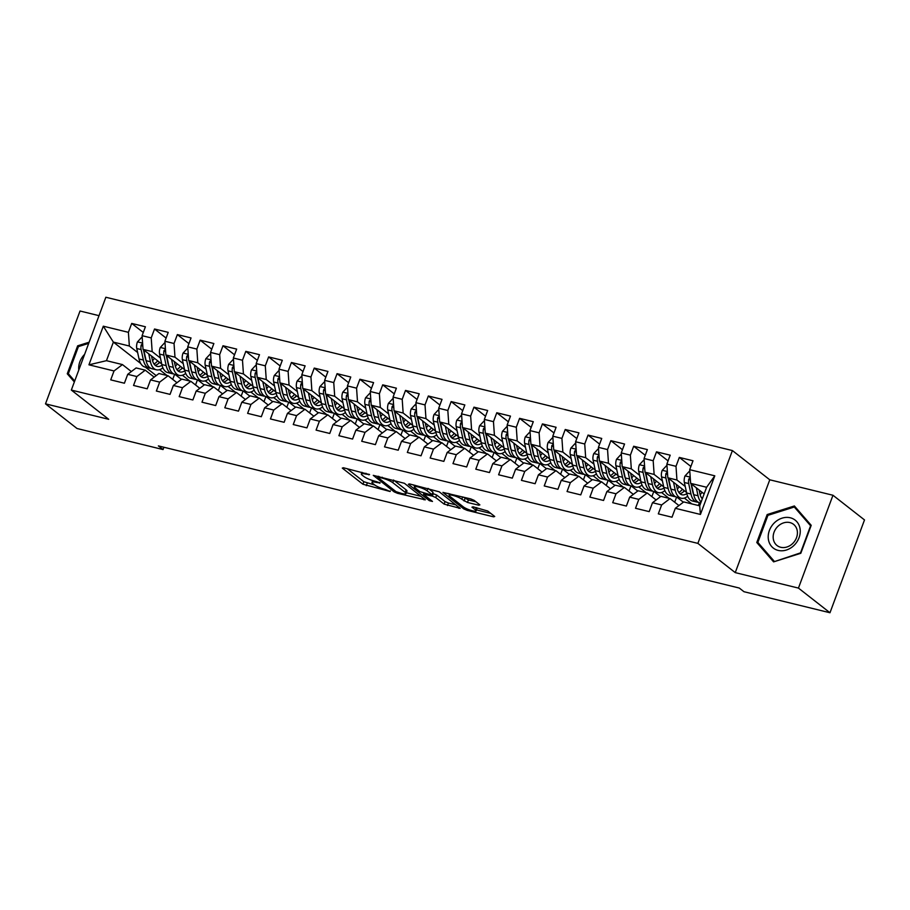 <?xml version="1.0" encoding="UTF-8"?>
<svg xmlns="http://www.w3.org/2000/svg" width="910" height="910" viewBox="0 0 910 910"><rect width="100%" height="100%" fill="white"/><g stroke="black" fill="none" stroke-linecap="round" stroke-linejoin="round"><path stroke-width="1.36" d="M369.551 474.576L343.388 467.751L342.296 468.093L362.931 484.234L390.106 491.502L385.419 489.5A8.565 1.649 -159.6 0 1 374.59 484.871L372.873 483.528A8.565 1.649 -159.6 0 1 372.008 482.289A8.565 1.649 -159.6 0 1 376.365 482.414L380.209 482.926L374.761 481.151A8.565 1.649 -159.6 0 1 363.932 476.533L362.214 475.191A8.565 1.649 -159.6 0 1 361.35 473.951A8.565 1.649 -159.6 0 1 365.706 474.076L369.551 474.576M478.785 505.221L479.877 504.879L474.099 500.341L470.709 498.896L442.92 492.401L463.816 508.929L467.205 510.373L493.629 516.835L494.721 516.482L487.737 511.022L473.041 506.802L471.949 507.154L475.418 509.862A7.166 1.376 -159.6 0 1 476.135 510.897A7.166 1.376 -159.6 0 1 470.766 510.317A7.166 1.376 -159.6 0 1 463.429 506.938L449.847 496.303A7.166 1.376 -159.6 0 1 449.13 495.279A7.166 1.376 -159.6 0 1 454.5 495.859A7.166 1.376 -159.6 0 1 461.825 499.237L467.478 502.457L478.785 505.221L479.138 504.288M798.445 588.087L832.968 495.256L769.769 479.798L735.246 572.617L798.445 588.087L829.977 612.748L743.959 591.705L739.284 588.042L158.374 445.9L163.049 449.563L163.902 447.254M735.246 572.617L697.879 543.384L71.333 390.072L105.856 297.251L732.402 450.564L697.879 543.384M99.008 315.668L80.023 311.015L45.5 403.847L108.7 419.305L71.333 390.072M45.5 403.847L77.031 428.508L163.049 449.563M404.438 483.301L373.271 475.35L394.166 491.878L397.556 493.322L425.345 499.829L404.438 483.301M409.454 483.915L439.268 491.821L460.176 508.349L444.114 504.106L435.742 497.554L432.364 496.109L423.491 494.244L432.477 501.444L429.338 500.671L408.363 484.257L409.454 483.915M140.709 363.488L113.375 342.114L106.47 360.678L88.941 364.819L114.034 370.962L110.724 379.868L124.408 383.224L127.73 374.317L136.853 376.547L133.542 385.453L147.227 388.809L150.548 379.902L159.671 382.132L156.361 391.038L170.045 394.383L173.355 385.476L182.489 387.717L179.179 396.623L192.863 399.968L196.173 391.061L205.307 393.302L201.986 402.197L215.681 405.553L218.992 396.646L228.114 398.876L224.804 407.782L238.5 411.138L241.81 402.231L250.932 404.461L247.622 413.367L261.318 416.723L264.628 407.816L273.751 410.046L270.441 418.953L284.125 422.297L287.446 413.39L296.569 415.631L293.259 424.538L306.943 427.882L310.253 418.975L319.387 421.216L316.077 430.123L329.761 433.467L333.071 424.56L342.205 426.79L338.884 435.697L352.579 439.052L355.89 430.146L365.024 432.375L361.702 441.282L375.398 444.637L378.708 435.731L387.831 437.96L384.521 446.867L398.216 450.211L401.526 441.316L410.649 443.545L407.339 452.452L421.034 455.796L424.344 446.89L433.467 449.13L430.157 458.037L443.841 461.381L447.163 452.475L456.285 454.704L452.975 463.611L466.659 466.966L469.969 458.06L479.104 460.289L475.793 469.196L489.478 472.552L492.788 463.645L501.922 465.875L498.6 474.781L512.296 478.137L515.606 469.23L524.74 471.46L521.419 480.366L535.114 483.71L538.424 474.804L547.547 477.045L544.237 485.951L557.932 489.296L561.242 480.389L570.365 482.63L567.055 491.525L580.751 494.881L584.061 485.974L593.183 488.204L589.873 497.11L603.558 500.466L606.879 491.559L616.002 493.789L612.692 502.695L626.376 506.051L629.686 497.144L638.82 499.374L635.51 508.28L649.194 511.625L652.504 502.718L661.638 504.959L658.317 513.866L672.012 517.21L675.322 508.303L683.729 501.922L699.699 505.835L706.604 487.271L690.633 483.358L704.135 493.925M88.941 364.819L103.308 326.189L128.401 332.332L129.345 346.016L137.637 352.511M143.291 332.468L131.711 323.425L128.401 332.332M131.711 323.425L145.407 326.77L142.096 335.676L151.219 337.917L152.163 351.601L160.456 358.085M166.098 338.054L154.529 329.01L151.219 337.917M154.529 329.01L168.225 332.355L164.915 341.261L174.037 343.491L174.982 357.186L183.274 363.67M188.916 343.639L177.348 334.584L174.037 343.491M177.348 334.584L191.043 337.94L187.733 346.846L196.856 349.076L197.788 362.772L206.092 369.255M211.734 349.224L200.166 340.169L196.856 349.076M200.166 340.169L213.861 343.525L210.54 352.432L219.674 354.661L220.607 368.345L228.899 374.84M234.552 354.809L222.984 345.754L219.674 354.661M222.984 345.754L236.668 349.11L233.358 358.005L242.492 360.246L243.425 373.93L251.717 380.425M257.371 360.394L245.802 351.34L242.492 360.246M245.802 351.34L259.486 354.684L256.176 363.59L265.299 365.831L266.243 379.515L274.536 385.999M280.189 365.968L268.621 356.925L265.299 365.831M268.621 356.925L282.305 360.269L278.995 369.176L288.117 371.405L289.061 385.101L297.354 391.584M303.007 371.553L291.427 362.498L288.117 371.405M291.427 362.498L305.123 365.854L301.813 374.761L310.936 376.99L311.88 390.686L320.172 397.17M325.814 377.138L314.246 368.084L310.936 376.99M314.246 368.084L327.941 371.439L324.631 380.346L333.754 382.575L334.698 396.271L342.99 402.755M348.632 382.723L337.064 373.669L333.754 382.575M337.064 373.669L350.76 377.024L347.438 385.931L356.572 388.161L357.505 401.845L365.809 408.34M371.451 388.308L359.882 379.254L356.572 388.161M359.882 379.254L373.578 382.598L370.256 391.505L379.39 393.746L380.323 407.43L388.615 413.925M394.269 393.882L382.7 384.839L379.39 393.746M382.7 384.839L396.385 388.183L393.075 397.09L402.209 399.331L403.141 413.015L411.434 419.499M417.087 399.467L405.519 390.424L402.209 399.331M405.519 390.424L419.203 393.768L415.893 402.675L425.015 404.904L425.96 418.6L434.252 425.084M439.905 405.052L428.337 395.998L425.015 404.904M428.337 395.998L442.021 399.353L438.711 408.26L447.834 410.49L448.778 424.185L457.07 430.669M462.724 410.637L451.144 401.583L447.834 410.49M451.144 401.583L464.839 404.939L461.529 413.845L470.652 416.075L471.596 429.759L479.888 436.254M485.53 416.223L473.962 407.168L470.652 416.075M473.962 407.168L487.658 410.512L484.347 419.419L493.47 421.66L494.414 435.344L502.707 441.839M508.349 421.796L496.78 412.753L493.47 421.66M496.78 412.753L510.476 416.098L507.154 425.004L516.288 427.245L517.221 440.929L525.525 447.413M531.167 427.382L519.599 418.338L516.288 427.245M519.599 418.338L533.294 421.683L529.973 430.589L539.107 432.819L540.039 446.514L548.332 452.998M553.985 432.967L542.417 423.912L539.107 432.819M542.417 423.912L556.101 427.268L552.791 436.174L561.925 438.404L562.858 452.099L571.15 458.583M576.803 438.552L565.235 429.497L561.925 438.404M565.235 429.497L578.919 432.853L575.609 441.76L584.732 443.989L585.676 457.673L593.968 464.168M599.622 444.137L588.053 435.082L584.732 443.989M588.053 435.082L601.737 438.438L598.427 447.345L607.55 449.574L608.494 463.258L616.787 469.753M622.44 449.722L610.86 440.667L607.55 449.574M610.86 440.667L624.556 444.012L621.246 452.918L630.368 455.159L631.312 468.843L639.605 475.338M645.247 455.296L633.678 446.253L630.368 455.159M633.678 446.253L647.374 449.597L644.064 458.503L653.187 460.733L654.131 474.428L662.423 480.912M668.065 460.881L656.497 451.838L653.187 460.733M656.497 451.838L670.192 455.182L666.871 464.089L676.005 466.318L676.938 480.014L685.241 486.497M690.883 466.466L679.315 457.411L676.005 466.318M679.315 457.411L692.999 460.767L689.689 469.674L714.794 475.816L700.427 514.446L675.322 508.303M678.951 505.55L670.033 498.578L660.91 496.348L652.504 502.718M661.638 504.959L670.033 498.578M689.689 469.674L690.633 483.358M714.794 475.816L706.604 487.271M656.133 499.965L647.226 492.992L638.092 490.763L629.686 497.144M638.82 499.374L647.226 492.992M676.938 480.014L667.815 477.773L686.515 492.412M699.79 502.786L700.598 503.423M666.871 464.089L667.815 477.773M633.326 494.38L624.408 487.407L615.274 485.178L606.879 491.559M616.002 493.789L624.408 487.407M684.365 498.077L691.805 503.901M654.131 474.428L644.997 472.199L663.697 486.827M676.972 497.213L683.364 502.206M644.064 458.503L644.997 472.199M610.508 488.807L601.59 481.822L592.456 479.593L584.061 485.974M593.183 488.204L601.59 481.822M661.547 492.503L668.986 498.316M631.312 468.843L622.178 466.614L640.89 481.242M654.154 491.627L660.546 496.621M621.246 452.918L622.178 466.614M587.689 483.221L578.771 476.248L569.649 474.008L561.242 480.389M570.365 482.63L578.771 476.248M638.729 486.918L646.168 492.731M608.494 463.258L599.36 461.029L618.072 475.657M631.335 486.042L637.728 491.036M598.427 447.345L599.36 461.029M564.871 477.636L555.953 470.663L546.83 468.423L538.424 474.804M547.547 477.045L555.953 470.663M615.911 481.333L623.35 487.157M585.676 457.673L576.553 455.444L595.254 470.072M608.528 480.457L614.91 485.451M575.609 441.76L576.553 455.444M542.053 472.051L533.135 465.078L524.012 462.849L515.606 469.23M524.74 471.46L533.135 465.078M593.092 475.748L600.532 481.572M562.858 452.099L553.735 449.858L572.435 464.498M585.71 474.872L592.091 479.877M552.791 436.174L553.735 449.858M519.235 466.466L510.317 459.493L501.194 457.264L492.788 463.645M501.922 465.875L510.317 459.493M570.274 470.163L577.725 475.987M540.039 446.514L530.917 444.285L549.617 458.913M562.892 469.298L569.273 474.292M529.973 430.589L530.917 444.285M496.416 460.881L487.51 453.908L478.376 451.678L469.969 458.06M479.104 460.289L487.51 453.908M547.467 464.578L554.907 470.402M517.221 440.929L508.099 438.7L526.799 453.328M540.074 463.713L546.466 468.707M507.154 425.004L508.099 438.7M473.609 455.307L464.691 448.334L455.557 446.093L447.163 452.475M456.285 454.704L464.691 448.334M524.649 459.004L532.088 464.817M494.414 435.344L485.28 433.114L503.981 447.743M517.255 458.128L523.648 463.122M484.347 419.419L485.28 433.114M450.791 449.722L441.873 442.749L432.75 440.508L424.344 446.89M433.467 449.13L441.873 442.749M501.831 453.419L509.27 459.243M471.596 429.759L462.462 427.529L481.174 442.158M494.437 452.543L500.83 457.537M461.529 413.845L462.462 427.529M427.973 444.137L419.055 437.164L409.932 434.935L401.526 441.316M410.649 443.545L419.055 437.164M479.013 447.834L486.452 453.658M448.778 424.185L439.644 421.944L458.356 436.584M471.619 446.958L478.012 451.951M438.711 408.26L439.644 421.944M405.155 438.552L396.237 431.579L387.114 429.349L378.708 435.731M387.831 437.96L396.237 431.579M456.194 442.249L463.634 448.073M425.96 418.6L416.837 416.359L435.537 430.999M448.812 441.373L455.193 446.378M415.893 402.675L416.837 416.359M382.337 432.967L373.418 425.994L364.296 423.764L355.89 430.146M365.024 432.375L373.418 425.994M433.376 436.663L440.815 442.487M403.141 413.015L394.019 410.785L412.719 425.414M425.994 435.799L432.375 440.793M393.075 397.09L394.019 410.785M359.518 427.393L350.6 420.409L341.477 418.179L333.071 424.56M342.205 426.79L350.6 420.409M410.558 431.09L418.009 436.902M380.323 407.43L371.2 405.2L389.901 419.828M403.175 430.214L409.557 435.207M370.256 391.505L371.2 405.2M336.7 421.808L327.793 414.835L318.659 412.594L310.253 418.975M319.387 421.216L327.793 414.835M387.751 425.505L395.19 431.317M357.505 401.845L348.382 399.615L367.083 414.243M380.357 424.629L386.75 429.622M347.438 385.931L348.382 399.615M313.893 416.223L304.975 409.25L295.841 407.009L287.446 413.39M296.569 415.631L304.975 409.25M364.933 419.92L372.372 425.743M334.698 396.271L325.564 394.03L344.276 408.658M357.539 419.044L363.932 424.037M324.631 380.346L325.564 394.03M291.075 410.637L282.157 403.665L273.034 401.435L264.628 407.816M273.751 410.046L282.157 403.665M342.114 414.334L349.554 420.158M311.88 390.686L302.746 388.445L321.458 403.084M334.721 413.459L341.113 418.463M301.813 374.761L302.746 388.445M268.257 405.052L259.339 398.079L250.216 395.85L241.81 402.231M250.932 404.461L259.339 398.079M319.296 408.749L326.736 414.573M289.061 385.101L279.927 382.871L298.639 397.499M311.914 407.885L318.295 412.878M278.995 369.176L279.927 382.871M245.438 399.479L236.52 392.494L227.398 390.265L218.992 396.646M228.114 398.876L236.52 392.494M296.478 403.164L303.917 408.988M266.243 379.515L257.12 377.286L275.821 391.914M289.096 402.3L295.477 407.293M256.176 363.59L257.12 377.286M222.62 393.893L213.702 386.921L204.579 384.68L196.173 391.061M205.307 393.302L213.702 386.921M273.66 397.59L281.099 403.403M243.425 373.93L234.302 371.701L253.003 386.329M266.277 396.714L272.659 401.708M233.358 358.005L234.302 371.701M199.802 388.308L190.884 381.335L181.761 379.095L173.355 385.476M182.489 387.717L190.884 381.335M250.841 392.005L258.292 397.829M220.607 368.345L211.484 366.116L230.185 380.744M243.459 391.129L249.84 396.123M210.54 352.432L211.484 366.116M176.984 382.723L168.077 375.75L158.943 373.521L150.548 379.902M159.671 382.132L168.077 375.75M228.035 386.42L235.474 392.244M197.788 362.772L188.666 360.531L207.366 375.17M220.641 385.544L227.034 390.549M187.733 346.846L188.666 360.531M154.177 377.138L145.259 370.165L136.125 367.936L127.73 374.317M136.853 376.547L145.259 370.165M205.216 380.835L212.656 386.659M174.982 357.186L165.847 354.945L184.559 369.585M197.823 379.959L204.215 384.964M164.915 341.261L165.847 354.945M131.358 371.553L122.441 364.58L106.47 360.678M114.034 370.962L122.441 364.58M182.398 375.25L189.837 381.074M152.163 351.601L143.029 349.372L161.741 364M175.004 374.385L181.397 379.379M142.096 335.676L143.029 349.372M829.977 612.748L864.5 519.928L832.968 495.256M769.769 479.798L732.402 450.564M156.19 375.602L145.35 367.128M159.58 369.676L167.019 375.489M129.345 346.016L113.375 342.114L103.308 326.189M698.345 505.505L699.392 502.684M674.685 502.206L676.574 497.11M651.867 496.621L653.767 491.525M629.049 491.047L630.948 485.94M606.231 485.462L608.13 480.355M583.412 479.877L585.312 474.77M560.594 474.292L562.494 469.196M537.776 468.707L539.675 463.611M514.969 463.122L516.857 458.026M492.151 457.548L494.05 452.441M469.332 451.963L471.232 446.855M446.514 446.378L448.414 441.27M423.696 440.793L425.596 435.697M400.878 435.207L402.777 430.111M378.06 429.634L379.959 424.526M355.253 424.049L357.141 418.941M332.434 418.463L334.334 413.356M309.616 412.878L311.516 407.782M286.798 407.293L288.697 402.197M263.98 401.708L265.879 396.612M241.161 396.134L243.061 391.027M218.355 390.549L220.243 385.442M195.536 384.964L197.424 379.868M172.718 379.379L174.618 374.283M699.699 505.835L700.427 514.446M89.135 342.205L77.657 345.823L67.26 373.783L74.358 381.95M767.176 514.548L756.779 542.496L773.602 561.868L800.811 553.28L811.208 525.32L794.385 505.96L767.176 514.548L768.108 515.276M347.176 468.673L363.863 481.731L374.784 485.019M406.338 492.742L421.125 496.359M378.697 477.25L377.934 477.5L396.043 491.662L401.663 493.47A8.565 1.649 -159.6 0 0 406.019 493.584A8.565 1.649 -159.6 0 0 405.155 492.355L392.779 482.664A8.565 1.649 -159.6 0 0 381.95 478.046L378.697 477.25L378.992 476.465M406.019 493.584L406.952 491.082A8.565 1.649 -159.6 0 0 406.087 489.842L405.155 492.355M393.518 480.014A8.565 1.649 -159.6 0 1 393.712 480.161L406.087 489.842M455.955 504.879L448.437 503.037L447.492 505.55M432.659 493.447L436.675 495.051L445.047 501.592L448.437 503.037M414.676 485.963L413.242 484.837M427.063 490.763A7.166 1.376 -159.6 0 0 419.726 487.385A7.166 1.376 -159.6 0 0 414.357 486.804A7.166 1.376 -159.6 0 0 415.074 487.828L419.863 491.571L430.748 494.858L431.852 494.505L427.063 490.763L427.927 488.431M432.113 494.892L433.046 492.378L431.852 494.505M428.36 488.534L432.785 492.003M463.179 497.065L468.411 499.943L475.941 501.785M476.135 510.897L477.067 508.383A7.166 1.376 -159.6 0 0 476.749 507.712M476.499 509.907L490.786 513.399M448.061 493.357L449.438 494.437M70.855 376.592L67.26 373.783M78.59 346.551L77.657 345.823M760.373 545.317L756.779 542.496M142.233 337.701L141.539 337.53L137.399 341.989A7.223 3.674 103.7 0 0 136.773 348.519L139.037 358.972A20.862 10.613 103.7 0 0 144.952 367.026L149.286 368.084A20.862 10.613 103.7 0 0 150.696 368.243M152.55 360.69A17.324 8.804 103.7 0 0 154.438 358.29M148.728 353.819L150.446 361.759A20.862 10.613 103.7 0 0 156.361 369.813A20.862 10.613 103.7 0 0 162.89 367.822M151.492 355.981L152.3 359.689A17.324 8.804 103.7 0 0 157.202 366.377A17.324 8.804 103.7 0 0 162.003 365.183M142.643 343.73L141.175 345.038A7.223 3.674 103.7 0 0 141.107 349.576L143.382 360.03A20.862 10.613 103.7 0 0 149.286 368.084M158.192 363.738A20.862 10.613 103.7 0 0 159.398 362.169M157.692 360.826A17.324 8.804 -76.3 0 1 154.029 364M146.135 360.781A17.324 8.804 -76.3 0 1 145.225 357.96L143.427 349.679M156.361 369.813L152.027 368.755A20.862 10.613 -76.3 0 1 146.112 360.701L143.848 350.248A7.223 3.674 -76.3 0 1 143.791 349.963M155.166 365.297A17.324 8.804 103.7 0 0 159.66 362.373M165.051 343.275L164.357 343.115L160.217 347.575A7.223 3.674 103.7 0 0 159.591 354.092L161.855 364.557A20.862 10.613 103.7 0 0 167.77 372.611L172.104 373.669A20.862 10.613 103.7 0 0 173.514 373.828M175.368 366.275A17.324 8.804 103.7 0 0 177.257 363.875M171.546 359.404L173.264 367.344A20.862 10.613 103.7 0 0 179.179 375.398A20.862 10.613 103.7 0 0 185.708 373.407M174.31 361.566L175.118 365.274A17.324 8.804 103.7 0 0 180.021 371.951A17.324 8.804 103.7 0 0 184.821 370.768M165.461 349.315L163.993 350.623A7.223 3.674 103.7 0 0 163.925 355.162L166.189 365.615A20.862 10.613 103.7 0 0 172.104 373.669M181.01 369.323A20.862 10.613 103.7 0 0 182.205 367.754M180.499 366.411A17.324 8.804 -76.3 0 1 176.847 369.585M168.953 366.366A17.324 8.804 -76.3 0 1 168.043 363.534L166.246 355.253M179.179 375.398L174.845 374.34A20.862 10.613 -76.3 0 1 168.93 366.286L166.655 355.821A7.223 3.674 -76.3 0 1 166.61 355.537M177.985 370.882A17.324 8.804 103.7 0 0 182.478 367.959M187.869 348.86L187.176 348.689L183.024 353.148A7.223 3.674 103.7 0 0 182.398 359.677L184.673 370.142A20.862 10.613 103.7 0 0 190.588 378.196L194.922 379.254A20.862 10.613 103.7 0 0 196.332 379.413M198.175 371.86A17.324 8.804 103.7 0 0 200.075 369.46M194.353 364.99L196.082 372.929A20.862 10.613 103.7 0 0 201.986 380.983A20.862 10.613 103.7 0 0 208.526 378.992M197.129 367.151L197.925 370.848A17.324 8.804 103.7 0 0 202.839 377.536A17.324 8.804 103.7 0 0 207.639 376.353M188.279 354.9L186.812 356.208A7.223 3.674 103.7 0 0 186.743 360.735L189.007 371.2A20.862 10.613 103.7 0 0 194.922 379.254M203.829 374.897A20.862 10.613 103.7 0 0 205.023 373.327M203.317 371.997A17.324 8.804 -76.3 0 1 199.665 375.17M191.771 371.951A17.324 8.804 -76.3 0 1 190.861 369.119L189.064 360.838M201.986 380.983L197.652 379.925A20.862 10.613 -76.3 0 1 191.748 371.872L189.473 361.406A7.223 3.674 -76.3 0 1 189.417 361.122M200.803 376.456A17.324 8.804 103.7 0 0 205.296 373.544M84.619 354.354A17.734 14.878 -52 0 0 78.783 370.029M74.7 381.017L68.341 373.703L78.408 346.608L88.702 343.366M800.106 529.085A17.734 14.878 -52 0 0 782.065 518.154A17.734 14.878 -52 0 0 768.347 539.107A17.734 14.878 -52 0 0 786.388 550.027A17.734 14.878 -52 0 0 800.106 529.085M797.308 531.133A13.422 11.273 -52 0 0 793.565 524.353A13.422 11.273 -52 0 0 779.711 524.831A13.422 11.273 -52 0 0 773.272 538.72A13.422 11.273 -52 0 0 777.015 545.5A13.422 11.273 -52 0 0 790.87 545.022A13.422 11.273 -52 0 0 797.308 531.133M774.148 561.174L757.859 542.417L767.926 515.333L794.305 507.007L810.594 525.775L800.527 552.859L774.615 561.538M797.433 509.452L794.305 507.007M210.688 354.445L209.994 354.274L205.842 358.733A7.223 3.674 103.7 0 0 205.216 365.263L207.491 375.716A20.862 10.613 103.7 0 0 213.395 383.77L217.74 384.839A20.862 10.613 103.7 0 0 219.151 384.987M220.993 377.434A17.324 8.804 103.7 0 0 222.893 375.045M217.171 370.575L218.9 378.514A20.862 10.613 103.7 0 0 224.804 386.568A20.862 10.613 103.7 0 0 231.345 384.577M219.947 372.736L220.743 376.433A17.324 8.804 103.7 0 0 225.646 383.121A17.324 8.804 103.7 0 0 230.457 381.927M211.097 360.474L209.618 361.793A7.223 3.674 103.7 0 0 209.55 366.32L211.825 376.786A20.862 10.613 103.7 0 0 217.74 384.839M226.636 380.482A20.862 10.613 103.7 0 0 227.841 378.913M226.135 377.582A17.324 8.804 -76.3 0 1 222.484 380.755M214.578 377.536A17.324 8.804 -76.3 0 1 213.668 374.704L211.871 366.423M224.804 386.568L220.47 385.51A20.862 10.613 -76.3 0 1 214.567 377.445L212.292 366.992A7.223 3.674 -76.3 0 1 212.235 366.707M223.621 382.041A17.324 8.804 103.7 0 0 228.114 379.129M233.495 360.03L232.812 359.86L228.66 364.318A7.223 3.674 103.7 0 0 228.035 370.848L230.31 381.301A20.862 10.613 103.7 0 0 236.213 389.355L240.547 390.424A20.862 10.613 103.7 0 0 241.969 390.572M243.812 383.019A17.324 8.804 103.7 0 0 245.711 380.619M239.99 376.149L241.719 384.1A20.862 10.613 103.7 0 0 247.622 392.153A20.862 10.613 103.7 0 0 254.163 390.151M242.754 378.321L243.561 382.018A17.324 8.804 103.7 0 0 248.464 388.707A17.324 8.804 103.7 0 0 253.276 387.512M233.915 366.059L232.437 367.378A7.223 3.674 103.7 0 0 232.368 371.906L234.643 382.359A20.862 10.613 103.7 0 0 240.547 390.424M249.454 386.067A20.862 10.613 103.7 0 0 250.66 384.498M248.953 383.167A17.324 8.804 -76.3 0 1 245.302 386.329M237.396 383.121A17.324 8.804 -76.3 0 1 236.486 380.289L234.689 372.008M247.622 392.153L243.288 391.084A20.862 10.613 -76.3 0 1 237.385 383.03L235.11 372.577A7.223 3.674 -76.3 0 1 235.053 372.292M246.439 387.626A17.324 8.804 103.7 0 0 250.932 384.702M256.313 365.615L255.63 365.445L251.478 369.904A7.223 3.674 103.7 0 0 250.853 376.433L253.128 386.887A20.862 10.613 103.7 0 0 259.031 394.94L263.365 395.998A20.862 10.613 103.7 0 0 264.776 396.157M266.63 388.604A17.324 8.804 103.7 0 0 268.53 386.204M262.808 381.734L264.537 389.673A20.862 10.613 103.7 0 0 270.441 397.738A20.862 10.613 103.7 0 0 276.97 395.736M265.572 383.906L266.38 387.603A17.324 8.804 103.7 0 0 271.282 394.292A17.324 8.804 103.7 0 0 276.083 393.097M256.734 371.644L255.255 372.952A7.223 3.674 103.7 0 0 255.187 377.491L257.462 387.944A20.862 10.613 103.7 0 0 263.365 395.998M272.272 391.653A20.862 10.613 103.7 0 0 273.478 390.083M271.772 388.741A17.324 8.804 -76.3 0 1 268.12 391.914M260.214 388.695A17.324 8.804 -76.3 0 1 259.305 385.874L257.507 377.593M270.441 397.738L266.107 396.669A20.862 10.613 -76.3 0 1 260.192 388.615L257.928 378.162A7.223 3.674 -76.3 0 1 257.871 377.877M269.246 393.211A17.324 8.804 103.7 0 0 273.739 390.288M279.131 371.2L278.437 371.03L274.297 375.489A7.223 3.674 103.7 0 0 273.671 382.007L275.946 392.472A20.862 10.613 103.7 0 0 281.85 400.525L286.184 401.583A20.862 10.613 103.7 0 0 287.594 401.742M289.448 394.189A17.324 8.804 103.7 0 0 291.337 391.789M285.626 387.319L287.344 395.259A20.862 10.613 103.7 0 0 293.259 403.312A20.862 10.613 103.7 0 0 299.788 401.321M288.39 389.48L289.198 393.188A17.324 8.804 103.7 0 0 294.101 399.877A17.324 8.804 103.7 0 0 298.901 398.682M279.541 377.229L278.073 378.537A7.223 3.674 103.7 0 0 278.005 383.076L280.28 393.529A20.862 10.613 103.7 0 0 286.184 401.583M295.09 397.238A20.862 10.613 103.7 0 0 296.296 395.668M294.59 394.326A17.324 8.804 -76.3 0 1 290.927 397.499M283.033 394.28A17.324 8.804 -76.3 0 1 282.123 391.459L280.325 383.178M293.259 403.312L288.925 402.254A20.862 10.613 -76.3 0 1 283.01 394.201L280.746 383.747A7.223 3.674 -76.3 0 1 280.689 383.451M292.064 398.796A17.324 8.804 103.7 0 0 296.558 395.873M301.949 376.774L301.255 376.603L297.115 381.074A7.223 3.674 103.7 0 0 296.489 387.592L298.753 398.057A20.862 10.613 103.7 0 0 304.668 406.11L309.002 407.168A20.862 10.613 103.7 0 0 310.412 407.327M312.266 399.774A17.324 8.804 103.7 0 0 314.155 397.374M308.445 392.904L310.162 400.844A20.862 10.613 103.7 0 0 316.077 408.897A20.862 10.613 103.7 0 0 322.606 406.906M311.209 395.065L312.016 398.773A17.324 8.804 103.7 0 0 316.919 405.45A17.324 8.804 103.7 0 0 321.719 404.267M302.359 382.814L300.891 384.122A7.223 3.674 103.7 0 0 300.823 388.65L303.087 399.115A20.862 10.613 103.7 0 0 309.002 407.168M317.909 402.823A20.862 10.613 103.7 0 0 319.114 401.242M317.397 399.911A17.324 8.804 -76.3 0 1 313.745 403.084M305.851 399.865A17.324 8.804 -76.3 0 1 304.941 397.033L303.144 388.752M316.077 408.897L311.743 407.839A20.862 10.613 -76.3 0 1 305.828 399.786L303.565 389.321A7.223 3.674 -76.3 0 1 303.508 389.036M314.883 404.37A17.324 8.804 103.7 0 0 319.376 401.458M324.768 382.359L324.074 382.189L319.922 386.648A7.223 3.674 103.7 0 0 319.308 393.177L321.571 403.63A20.862 10.613 103.7 0 0 327.486 411.695L331.82 412.753A20.862 10.613 103.7 0 0 333.231 412.901M335.085 405.348A17.324 8.804 103.7 0 0 336.973 402.959M331.263 398.489L332.98 406.429A20.862 10.613 103.7 0 0 338.895 414.482A20.862 10.613 103.7 0 0 345.425 412.492M334.027 400.65L334.834 404.347A17.324 8.804 103.7 0 0 339.737 411.036A17.324 8.804 103.7 0 0 344.537 409.841M325.177 388.399L323.71 389.708A7.223 3.674 103.7 0 0 323.641 394.235L325.905 404.7A20.862 10.613 103.7 0 0 331.82 412.753M340.727 408.397A20.862 10.613 103.7 0 0 341.921 406.827M340.215 405.496A17.324 8.804 -76.3 0 1 336.563 408.67M328.669 405.45A17.324 8.804 -76.3 0 1 327.759 402.618L325.962 394.337M338.895 414.482L334.561 413.424A20.862 10.613 -76.3 0 1 328.647 405.371L326.372 394.906A7.223 3.674 -76.3 0 1 326.315 394.622M337.701 409.955A17.324 8.804 103.7 0 0 342.194 407.043M347.586 387.944L346.892 387.774L342.74 392.233A7.223 3.674 103.7 0 0 342.114 398.762L344.389 409.216A20.862 10.613 103.7 0 0 350.304 417.269L354.638 418.338A20.862 10.613 103.7 0 0 356.049 418.486M357.892 410.933A17.324 8.804 103.7 0 0 359.791 408.545M354.07 404.063L355.799 412.014A20.862 10.613 103.7 0 0 361.702 420.067A20.862 10.613 103.7 0 0 368.243 418.077M356.845 406.235L357.641 409.932A17.324 8.804 103.7 0 0 362.555 416.621A17.324 8.804 103.7 0 0 367.356 415.426M347.995 393.973L346.528 395.293A7.223 3.674 103.7 0 0 346.46 399.82L348.723 410.274A20.862 10.613 103.7 0 0 354.638 418.338M363.545 413.982A20.862 10.613 103.7 0 0 364.739 412.412M363.033 411.081A17.324 8.804 -76.3 0 1 359.382 414.255M351.488 411.036A17.324 8.804 -76.3 0 1 350.577 408.203L348.769 399.922M361.702 420.067L357.368 419.01A20.862 10.613 -76.3 0 1 351.465 410.945L349.19 400.491A7.223 3.674 -76.3 0 1 349.133 400.207M360.519 415.54A17.324 8.804 103.7 0 0 365.012 412.628M370.404 393.529L369.71 393.359L365.558 397.818A7.223 3.674 103.7 0 0 364.933 404.347L367.208 414.801A20.862 10.613 103.7 0 0 373.111 422.854L377.457 423.912A20.862 10.613 103.7 0 0 378.867 424.071M380.71 416.518A17.324 8.804 103.7 0 0 382.61 414.118M376.888 409.648L378.617 417.588A20.862 10.613 103.7 0 0 384.521 425.652A20.862 10.613 103.7 0 0 391.061 423.65M379.663 411.82L380.46 415.517A17.324 8.804 103.7 0 0 385.362 422.206A17.324 8.804 103.7 0 0 390.174 421.012M370.814 399.558L369.335 400.878A7.223 3.674 103.7 0 0 369.267 405.405L371.542 415.859A20.862 10.613 103.7 0 0 377.457 423.912M386.352 419.567A20.862 10.613 103.7 0 0 387.558 417.997M385.851 416.666A17.324 8.804 -76.3 0 1 382.2 419.828M374.294 416.621A17.324 8.804 -76.3 0 1 373.384 413.788L371.587 405.507M384.521 425.652L380.187 424.583A20.862 10.613 -76.3 0 1 374.283 416.53L372.008 406.076A7.223 3.674 -76.3 0 1 371.951 405.792M383.337 421.125A17.324 8.804 103.7 0 0 387.831 418.202M393.211 399.115L392.528 398.944L388.377 403.403A7.223 3.674 103.7 0 0 387.751 409.921L390.026 420.386A20.862 10.613 103.7 0 0 395.93 428.439L400.263 429.497A20.862 10.613 103.7 0 0 401.685 429.656M403.528 422.103A17.324 8.804 103.7 0 0 405.428 419.703M399.706 415.233L401.435 423.173A20.862 10.613 103.7 0 0 407.339 431.226A20.862 10.613 103.7 0 0 413.879 429.236M402.47 417.394L403.278 421.102A17.324 8.804 103.7 0 0 408.18 427.791A17.324 8.804 103.7 0 0 412.992 426.597M393.632 405.143L392.153 406.451A7.223 3.674 103.7 0 0 392.085 410.99L394.36 421.444A20.862 10.613 103.7 0 0 400.263 429.497M409.17 425.152A20.862 10.613 103.7 0 0 410.376 423.582M408.67 422.24A17.324 8.804 -76.3 0 1 405.018 425.414M397.113 422.195A17.324 8.804 -76.3 0 1 396.203 419.373L394.405 411.092M407.339 431.226L403.005 430.168A20.862 10.613 -76.3 0 1 397.101 422.115L394.826 411.661A7.223 3.674 -76.3 0 1 394.769 411.365M406.156 426.71A17.324 8.804 103.7 0 0 410.649 423.787M416.029 404.688L415.335 404.529L411.195 408.988A7.223 3.674 103.7 0 0 410.569 415.506L412.844 425.971A20.862 10.613 103.7 0 0 418.748 434.024L423.082 435.082A20.862 10.613 103.7 0 0 424.492 435.242M426.346 427.689A17.324 8.804 103.7 0 0 428.235 425.288M422.524 420.818L424.253 428.758A20.862 10.613 103.7 0 0 430.157 436.811A20.862 10.613 103.7 0 0 436.686 434.821M425.288 422.979L426.096 426.688A17.324 8.804 103.7 0 0 430.999 433.365A17.324 8.804 103.7 0 0 435.799 432.182M416.45 410.728L414.971 412.037A7.223 3.674 103.7 0 0 414.903 416.575L417.178 427.029A20.862 10.613 103.7 0 0 423.082 435.082M431.988 430.737A20.862 10.613 103.7 0 0 433.194 429.167M431.488 427.825A17.324 8.804 -76.3 0 1 427.837 430.999M419.931 427.78A17.324 8.804 -76.3 0 1 419.021 424.947L417.224 416.666M430.157 436.811L425.823 435.753A20.862 10.613 -76.3 0 1 419.908 427.7L417.644 417.235A7.223 3.674 -76.3 0 1 417.588 416.951M428.963 432.296A17.324 8.804 103.7 0 0 433.456 429.372M438.847 410.274L438.154 410.103L434.013 414.562A7.223 3.674 103.7 0 0 433.387 421.091L435.662 431.545A20.862 10.613 103.7 0 0 441.566 439.61L445.9 440.667A20.862 10.613 103.7 0 0 447.31 440.827M449.165 433.274A17.324 8.804 103.7 0 0 451.053 430.874M445.343 426.403L447.06 434.343A20.862 10.613 103.7 0 0 452.975 442.397A20.862 10.613 103.7 0 0 459.504 440.406M448.107 428.564L448.914 432.261A17.324 8.804 103.7 0 0 453.817 438.95A17.324 8.804 103.7 0 0 458.617 437.767M439.257 416.314L437.79 417.622A7.223 3.674 103.7 0 0 437.721 422.149L439.996 432.614A20.862 10.613 103.7 0 0 445.9 440.667M454.807 436.311A20.862 10.613 103.7 0 0 456.012 434.741M454.306 433.41A17.324 8.804 -76.3 0 1 450.643 436.584M442.749 433.365A17.324 8.804 -76.3 0 1 441.839 430.532L440.042 422.251M452.975 442.397L448.641 441.339A20.862 10.613 -76.3 0 1 442.726 433.285L440.463 422.82A7.223 3.674 -76.3 0 1 440.406 422.536M451.781 437.869A17.324 8.804 103.7 0 0 456.274 434.957M461.666 415.859L460.972 415.688L456.831 420.147A7.223 3.674 103.7 0 0 456.206 426.676L458.469 437.13A20.862 10.613 103.7 0 0 464.384 445.183L468.718 446.253A20.862 10.613 103.7 0 0 470.129 446.4M471.983 438.847A17.324 8.804 103.7 0 0 473.871 436.459M468.161 431.988L469.878 439.928A20.862 10.613 103.7 0 0 475.793 447.982A20.862 10.613 103.7 0 0 482.323 445.991M470.925 434.15L471.733 437.846A17.324 8.804 103.7 0 0 476.635 444.535A17.324 8.804 103.7 0 0 481.435 443.341M462.075 421.887L460.608 423.207A7.223 3.674 103.7 0 0 460.54 427.734L462.803 438.199A20.862 10.613 103.7 0 0 468.718 446.253M477.625 441.896A20.862 10.613 103.7 0 0 478.831 440.326M477.113 438.995A17.324 8.804 -76.3 0 1 473.462 442.169M465.567 438.95A17.324 8.804 -76.3 0 1 464.657 436.117L462.86 427.837M475.793 447.982L471.46 446.924A20.862 10.613 -76.3 0 1 465.545 438.859L463.281 428.405A7.223 3.674 -76.3 0 1 463.224 428.121M474.599 443.454A17.324 8.804 103.7 0 0 479.092 440.542M484.484 421.444L483.79 421.273L479.638 425.732A7.223 3.674 103.7 0 0 479.024 432.261L481.288 442.715A20.862 10.613 103.7 0 0 487.203 450.768L491.536 451.838A20.862 10.613 103.7 0 0 492.947 451.986M494.79 444.433A17.324 8.804 103.7 0 0 496.689 442.033M490.979 437.562L492.697 445.513A20.862 10.613 103.7 0 0 498.612 453.567A20.862 10.613 103.7 0 0 505.141 451.565M493.743 439.735L494.551 443.432A17.324 8.804 103.7 0 0 499.453 450.12A17.324 8.804 103.7 0 0 504.254 448.926M484.893 427.472L483.426 428.792A7.223 3.674 103.7 0 0 483.358 433.319L485.622 443.773A20.862 10.613 103.7 0 0 491.536 451.838M500.443 447.481A20.862 10.613 103.7 0 0 501.637 445.911M499.931 444.58A17.324 8.804 -76.3 0 1 496.28 447.743M488.386 444.535A17.324 8.804 -76.3 0 1 487.476 441.703L485.678 433.422M498.612 453.567L494.266 452.498A20.862 10.613 -76.3 0 1 488.363 444.444L486.088 433.99A7.223 3.674 -76.3 0 1 486.031 433.706M497.417 449.039A17.324 8.804 103.7 0 0 501.911 446.116M507.302 427.029L506.608 426.858L502.457 431.317A7.223 3.674 103.7 0 0 501.831 437.846L504.106 448.3A20.862 10.613 103.7 0 0 510.021 456.354L514.355 457.411A20.862 10.613 103.7 0 0 515.765 457.571M517.608 450.018A17.324 8.804 103.7 0 0 519.508 447.618M513.786 443.147L515.515 451.087A20.862 10.613 103.7 0 0 521.419 459.14A20.862 10.613 103.7 0 0 527.959 457.15M516.562 445.308L517.358 449.017A17.324 8.804 103.7 0 0 522.272 455.705A17.324 8.804 103.7 0 0 527.072 454.511M507.712 433.058L506.244 434.366A7.223 3.674 103.7 0 0 506.176 438.904L508.44 449.358A20.862 10.613 103.7 0 0 514.355 457.411M523.261 453.066A20.862 10.613 103.7 0 0 524.456 451.497M522.75 450.154A17.324 8.804 -76.3 0 1 519.098 453.328M511.204 450.109A17.324 8.804 -76.3 0 1 510.294 447.288L508.485 439.007M521.419 459.14L517.085 458.083A20.862 10.613 -76.3 0 1 511.181 450.029L508.906 439.575A7.223 3.674 -76.3 0 1 508.849 439.291M520.236 454.625A17.324 8.804 103.7 0 0 524.729 451.701M530.109 432.603L529.427 432.443L525.275 436.902A7.223 3.674 103.7 0 0 524.649 443.42L526.924 453.885A20.862 10.613 103.7 0 0 532.828 461.939L537.162 462.997A20.862 10.613 103.7 0 0 538.583 463.156M540.426 455.603A17.324 8.804 103.7 0 0 542.326 453.203M536.604 448.732L538.333 456.672A20.862 10.613 103.7 0 0 544.237 464.726A20.862 10.613 103.7 0 0 550.777 462.735M539.38 450.894L540.176 454.602A17.324 8.804 103.7 0 0 545.079 461.29A17.324 8.804 103.7 0 0 549.89 460.096M530.53 438.643L529.051 439.951A7.223 3.674 103.7 0 0 528.983 444.489L531.258 454.943A20.862 10.613 103.7 0 0 537.162 462.997M546.068 458.651A20.862 10.613 103.7 0 0 547.274 457.082M545.568 455.739A17.324 8.804 -76.3 0 1 541.916 458.913M534.011 455.694A17.324 8.804 -76.3 0 1 533.101 452.873L531.303 444.58M544.237 464.726L539.903 463.668A20.862 10.613 -76.3 0 1 533.999 455.614L531.724 445.161A7.223 3.674 -76.3 0 1 531.667 444.865M543.054 460.21A17.324 8.804 103.7 0 0 547.547 457.286M552.927 438.188L552.245 438.017L548.093 442.476A7.223 3.674 103.7 0 0 547.467 449.005L549.742 459.47A20.862 10.613 103.7 0 0 555.646 467.524L559.98 468.582A20.862 10.613 103.7 0 0 561.402 468.741M563.245 461.188A17.324 8.804 103.7 0 0 565.144 458.788M559.423 454.317L561.151 462.257A20.862 10.613 103.7 0 0 567.055 470.311A20.862 10.613 103.7 0 0 573.596 468.32M562.187 456.479L562.994 460.176A17.324 8.804 103.7 0 0 567.897 466.864A17.324 8.804 103.7 0 0 572.708 465.681M553.348 444.228L551.87 445.536A7.223 3.674 103.7 0 0 551.801 450.063L554.076 460.528A20.862 10.613 103.7 0 0 559.98 468.582M568.886 464.225A20.862 10.613 103.7 0 0 570.092 462.655M568.386 461.325A17.324 8.804 -76.3 0 1 564.735 464.498M556.829 461.279A17.324 8.804 -76.3 0 1 555.919 458.447L554.122 450.166M567.055 470.311L562.721 469.253A20.862 10.613 -76.3 0 1 556.818 461.199L554.543 450.734A7.223 3.674 -76.3 0 1 554.486 450.45M565.872 465.784A17.324 8.804 103.7 0 0 570.365 462.872M575.746 443.773L575.052 443.602L570.911 448.061A7.223 3.674 103.7 0 0 570.286 454.59L572.561 465.044A20.862 10.613 103.7 0 0 578.464 473.109L582.798 474.167A20.862 10.613 103.7 0 0 584.209 474.315M586.063 466.762A17.324 8.804 103.7 0 0 587.951 464.373M582.241 459.903L583.97 467.842A20.862 10.613 103.7 0 0 589.873 475.896A20.862 10.613 103.7 0 0 596.403 473.905M585.005 462.064L585.812 465.761A17.324 8.804 103.7 0 0 590.715 472.449A17.324 8.804 103.7 0 0 595.515 471.255M576.166 449.813L574.688 451.121A7.223 3.674 103.7 0 0 574.62 455.648L576.894 466.113A20.862 10.613 103.7 0 0 582.798 474.167M591.705 469.81A20.862 10.613 103.7 0 0 592.91 468.24M591.204 466.91A17.324 8.804 -76.3 0 1 587.553 470.083M579.647 466.864A17.324 8.804 -76.3 0 1 578.737 464.032L576.94 455.751M589.873 475.896L585.539 474.838A20.862 10.613 -76.3 0 1 579.625 466.784L577.361 456.32A7.223 3.674 -76.3 0 1 577.304 456.035M588.679 471.369A17.324 8.804 103.7 0 0 593.172 468.457M598.564 449.358L597.87 449.187L593.73 453.646A7.223 3.674 103.7 0 0 593.104 460.176L595.367 470.629A20.862 10.613 103.7 0 0 601.283 478.683L605.616 479.752A20.862 10.613 103.7 0 0 607.027 479.9M608.881 472.347A17.324 8.804 103.7 0 0 610.769 469.947M605.059 465.476L606.777 473.427A20.862 10.613 103.7 0 0 612.692 481.481A20.862 10.613 103.7 0 0 619.221 479.479M607.823 467.649L608.631 471.346A17.324 8.804 103.7 0 0 613.533 478.034A17.324 8.804 103.7 0 0 618.334 476.84M598.973 455.387L597.506 456.706A7.223 3.674 103.7 0 0 597.438 461.233L599.713 471.687A20.862 10.613 103.7 0 0 605.616 479.752M614.523 475.395A20.862 10.613 103.7 0 0 615.729 473.826M614.022 472.495A17.324 8.804 -76.3 0 1 610.36 475.657M602.465 472.449A17.324 8.804 -76.3 0 1 601.556 469.617L599.758 461.336M612.692 481.481L608.358 480.412A20.862 10.613 -76.3 0 1 602.443 472.358L600.179 461.905A7.223 3.674 -76.3 0 1 600.122 461.62M611.497 476.954A17.324 8.804 103.7 0 0 615.99 474.03M621.382 454.943L620.688 454.772L616.548 459.232A7.223 3.674 103.7 0 0 615.922 465.761L618.186 476.214A20.862 10.613 103.7 0 0 624.101 484.268L628.435 485.326A20.862 10.613 103.7 0 0 629.845 485.485M631.699 477.932A17.324 8.804 103.7 0 0 633.587 475.532M627.877 471.061L629.595 479.001A20.862 10.613 103.7 0 0 635.51 487.066A20.862 10.613 103.7 0 0 642.039 485.064M630.641 473.234L631.449 476.931A17.324 8.804 103.7 0 0 636.352 483.62A17.324 8.804 103.7 0 0 641.152 482.425M621.792 460.972L620.324 462.28A7.223 3.674 103.7 0 0 620.256 466.819L622.52 477.272A20.862 10.613 103.7 0 0 628.435 485.326M637.341 480.98A20.862 10.613 103.7 0 0 638.547 479.411M636.829 478.068A17.324 8.804 -76.3 0 1 633.178 481.242M625.284 478.034A17.324 8.804 -76.3 0 1 624.374 475.202L622.577 466.921M635.51 487.066L631.176 485.997A20.862 10.613 -76.3 0 1 625.261 477.943L622.997 467.49A7.223 3.674 -76.3 0 1 622.94 467.205M634.315 482.539A17.324 8.804 103.7 0 0 638.809 479.615M644.2 460.528L643.506 460.358L639.355 464.817A7.223 3.674 103.7 0 0 638.74 471.334L641.004 481.799A20.862 10.613 103.7 0 0 646.919 489.853L651.253 490.911A20.862 10.613 103.7 0 0 652.663 491.07M654.506 483.517A17.324 8.804 103.7 0 0 656.406 481.117M650.695 476.647L652.413 484.586A20.862 10.613 103.7 0 0 658.328 492.64A20.862 10.613 103.7 0 0 664.857 490.649M653.46 478.808L654.256 482.516A17.324 8.804 103.7 0 0 659.17 489.205A17.324 8.804 103.7 0 0 663.97 488.01M644.61 466.557L643.142 467.865A7.223 3.674 103.7 0 0 643.074 472.404L645.338 482.857A20.862 10.613 103.7 0 0 651.253 490.911M660.159 486.566A20.862 10.613 103.7 0 0 661.354 484.996M659.648 483.654A17.324 8.804 -76.3 0 1 655.996 486.827M648.102 483.608A17.324 8.804 -76.3 0 1 647.192 480.787L645.395 472.506M658.328 492.64L653.983 491.582A20.862 10.613 -76.3 0 1 648.079 483.528L645.804 473.075A7.223 3.674 -76.3 0 1 645.747 472.779M657.134 488.124A17.324 8.804 103.7 0 0 661.627 485.201M667.019 466.102L666.325 465.931L662.173 470.402A7.223 3.674 103.7 0 0 661.547 476.92L663.822 487.385A20.862 10.613 103.7 0 0 669.737 495.438L674.071 496.496A20.862 10.613 103.7 0 0 675.482 496.655M677.324 489.102A17.324 8.804 103.7 0 0 679.224 486.702M673.502 482.232L675.231 490.171A20.862 10.613 103.7 0 0 681.135 498.225A20.862 10.613 103.7 0 0 687.676 496.234M676.278 484.393L677.074 488.101A17.324 8.804 103.7 0 0 681.988 494.778A17.324 8.804 103.7 0 0 686.788 493.595M667.428 472.142L665.961 473.45A7.223 3.674 103.7 0 0 665.892 477.989L668.156 488.442A20.862 10.613 103.7 0 0 674.071 496.496M682.978 492.151A20.862 10.613 103.7 0 0 684.172 490.581M682.466 489.239A17.324 8.804 -76.3 0 1 678.814 492.412M670.909 489.193A17.324 8.804 -76.3 0 1 670.01 486.361L668.202 478.08M681.135 498.225L676.801 497.167A20.862 10.613 -76.3 0 1 670.897 489.114L668.622 478.649A7.223 3.674 -76.3 0 1 668.566 478.364M679.952 493.698A17.324 8.804 103.7 0 0 684.445 490.786M689.826 471.687L689.143 471.516L684.991 475.975A7.223 3.674 103.7 0 0 684.365 482.505L686.64 492.958A20.862 10.613 103.7 0 0 692.544 501.023L696.878 502.081A20.862 10.613 103.7 0 0 698.3 502.24M700.143 494.676A17.324 8.804 103.7 0 0 702.042 492.287M696.321 487.817L698.05 495.757A20.862 10.613 103.7 0 0 701.087 502.115M699.096 489.978L699.892 493.675A17.324 8.804 103.7 0 0 702.304 498.839M690.246 477.727L688.768 479.035A7.223 3.674 103.7 0 0 688.699 483.563L690.974 494.028A20.862 10.613 103.7 0 0 696.878 502.081M702.929 497.156A17.324 8.804 -76.3 0 1 701.633 497.998M693.727 494.778A17.324 8.804 -76.3 0 1 692.817 491.946L691.02 483.665M700.745 503.025L699.619 502.752A20.862 10.613 -76.3 0 1 693.716 494.699L691.441 484.234A7.223 3.674 -76.3 0 1 691.384 483.949M366.002 473.28L365.706 474.076M379.663 482.584L379.447 483.164M376.66 481.617L376.365 482.414M390.322 490.922L390.106 491.502M367.242 483.176L366.309 485.678M363.863 481.731L362.931 484.234M369.005 474.247L368.789 474.827M424.333 498.862L423.98 499.795M397.852 492.515L397.556 493.322M394.656 490.581L394.166 491.878M393.712 480.161L392.779 482.664M382.234 477.25L381.95 478.046M459.152 507.382L458.811 508.315M445.047 501.592L444.114 504.106M436.675 495.051L435.742 497.554M433.296 493.607L432.364 496.109M425.152 493.482L424.856 494.278M429.827 499.362L429.338 500.671M468.411 499.943L467.478 502.457M465.021 498.498L464.089 501.012M462.689 496.94L461.825 499.237M476.26 507.598L475.418 509.862M493.982 515.902L493.629 516.835M467.649 509.179L467.205 510.373M464.327 507.552L463.816 508.929M142.608 343.127L137.501 341.876M143.382 360.03L139.037 358.972M150.446 361.759L146.112 360.701M141.107 349.576L136.773 348.519M142.825 346.335L141.175 345.038M165.427 348.712L160.319 347.461M166.189 365.615L161.855 364.557M173.264 367.344L168.93 366.286M163.925 355.162L159.591 354.092M165.643 351.92L163.993 350.623M188.233 354.286L183.126 353.046M189.007 371.2L184.673 370.142M196.082 372.929L191.748 371.872M186.743 360.735L182.398 359.677M188.461 357.505L186.812 356.208M211.052 359.871L205.944 358.62M211.825 376.786L207.491 375.716M218.9 378.514L214.567 377.445M209.55 366.32L205.216 365.263M211.279 363.079L209.618 361.793M233.87 365.456L228.763 364.205M234.643 382.359L230.31 381.301M241.719 384.1L237.385 383.03M232.368 371.906L228.035 370.848M234.086 368.664L232.437 367.378M256.688 371.041L251.581 369.79M257.462 387.944L253.128 386.887M264.537 389.673L260.192 388.615M255.187 377.491L250.853 376.433M256.904 374.249L255.255 372.952M279.506 376.626L274.399 375.375M280.28 393.529L275.946 392.472M287.344 395.259L283.01 394.201M278.005 383.076L273.671 382.007M279.723 379.834L278.073 378.537M302.325 382.211L297.217 380.96M303.087 399.115L298.753 398.057M310.162 400.844L305.828 399.786M300.823 388.65L296.489 387.592M302.541 385.419L300.891 384.122M325.143 387.785L320.036 386.534M325.905 404.7L321.571 403.63M332.98 406.429L328.647 405.371M323.641 394.235L319.308 393.177M325.359 390.993L323.71 389.708M347.95 393.37L342.842 392.119M348.723 410.274L344.389 409.216M355.799 412.014L351.465 410.945M346.46 399.82L342.114 398.762M348.177 396.578L346.528 395.293M370.768 398.955L365.661 397.704M371.542 415.859L367.208 414.801M378.617 417.588L374.283 416.53M369.267 405.405L364.933 404.347M370.996 402.163L369.335 400.878M393.586 404.54L388.479 403.289M394.36 421.444L390.026 420.386M401.435 423.173L397.101 422.115M392.085 410.99L387.751 409.921M393.802 407.748L392.153 406.451M416.405 410.126L411.297 408.874M417.178 427.029L412.844 425.971M424.253 428.758L419.908 427.7M414.903 416.575L410.569 415.506M416.621 413.333L414.971 412.037M439.223 415.699L434.115 414.459M439.996 432.614L435.662 431.545M447.06 434.343L442.726 433.285M437.721 422.149L433.387 421.091M439.439 418.918L437.79 417.622M462.041 421.284L456.934 420.033M462.803 438.199L458.469 437.13M469.878 439.928L465.545 438.859M460.54 427.734L456.206 426.676M462.257 424.492L460.608 423.207M484.859 426.87L479.752 425.618M485.622 443.773L481.288 442.715M492.697 445.513L488.363 444.444M483.358 433.319L479.024 432.261M485.075 430.077L483.426 428.792M507.666 432.455L502.559 431.203M508.44 449.358L504.106 448.3M515.515 451.087L511.181 450.029M506.176 438.904L501.831 437.846M507.894 435.662L506.244 434.366M530.485 438.04L525.377 436.789M531.258 454.943L526.924 453.885M538.333 456.672L533.999 455.614M528.983 444.489L524.649 443.42M530.712 441.248L529.051 439.951M553.303 443.625L548.195 442.374M554.076 460.528L549.742 459.47M561.151 462.257L556.818 461.199M551.801 450.063L547.467 449.005M553.519 446.833L551.87 445.536M576.121 449.199L571.014 447.947M576.894 466.113L572.561 465.044M583.97 467.842L579.625 466.784M574.62 455.648L570.286 454.59M576.337 452.406L574.688 451.121M598.939 454.784L593.832 453.533M599.713 471.687L595.367 470.629M606.777 473.427L602.443 472.358M597.438 461.233L593.104 460.176M599.155 457.992L597.506 456.706M621.758 460.369L616.65 459.118M622.52 477.272L618.186 476.214M629.595 479.001L625.261 477.943M620.256 466.819L615.922 465.761M621.974 463.577L620.324 462.28M644.576 465.954L639.468 464.703M645.338 482.857L641.004 481.799M652.413 484.586L648.079 483.528M643.074 472.404L638.74 471.334M644.792 469.162L643.142 467.865M667.383 471.539L662.275 470.288M668.156 488.442L663.822 487.385M675.231 490.171L670.897 489.114M665.892 477.989L661.547 476.92M667.61 474.747L665.961 473.45M690.201 477.113L685.093 475.873M690.974 494.028L686.64 492.958M698.05 495.757L693.716 494.699M688.699 483.563L684.365 482.505M690.428 480.321L688.768 479.035M361.964 472.29L361.35 473.951M372.645 480.56L372.008 482.289M378.105 476.248L377.741 477.227M423.889 493.174L423.491 494.244M414.937 485.257L414.357 486.804M449.688 493.755L449.13 495.279"/></g></svg>
